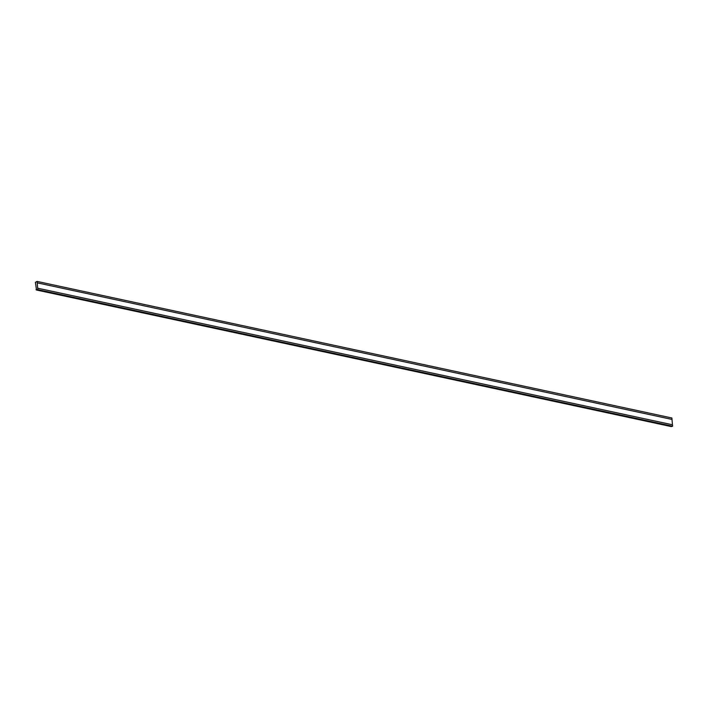 <?xml version="1.0" encoding="UTF-8"?>
<svg xmlns="http://www.w3.org/2000/svg" width="708" height="708" viewBox="0 0 708 708"><rect width="100%" height="100%" fill="white"/><g stroke="black" fill="none" stroke-linecap="round" stroke-linejoin="round"><path stroke-width="1.06" d="M36.506 290.014L671.29 426.588L672.6 426.216L671.883 417.986L37.09 281.412L35.4 282.315L36.506 290.014L37.807 289.643L37.09 281.412M672.6 426.216L37.807 289.643M36.489 289.82L36.046 289.722M37.683 288.2L672.476 424.773M672.007 419.428L37.214 282.846"/></g></svg>
